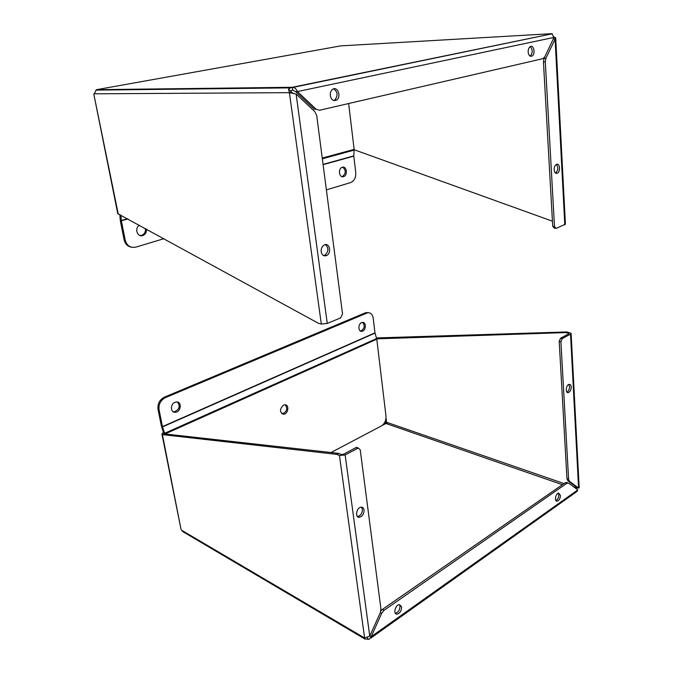 <?xml version="1.0" encoding="UTF-8"?>
<svg xmlns="http://www.w3.org/2000/svg" width="673" height="673" viewBox="0 0 673 673"><rect width="100%" height="100%" fill="white"/><g stroke="black" fill="none" stroke-linecap="round" stroke-linejoin="round"><path stroke-width="1.01" d="M370.806 638.097L576.98 491.45L577.821 489.927L568.677 483.155L566.876 483.281L384.047 610.302L381.709 613.263L371.193 636.692L369.065 639.333L364.446 638.896L364.615 637.979L181.542 530.198L183.485 532.158M577.451 487.698L576.357 488.842M384.443 422.896L387.295 423.283L385.2 421.382M339.444 455.478L364.615 637.979L369.755 636.12L380.295 612.666L380.943 608.964L360.215 449.766L358.255 448.025L345.14 454.956L339.444 455.478L336.626 454.342L163.177 434.699L161.899 433.9L163.404 432.302M364.446 638.896L364.842 638.021M367.778 639.207L367.559 637.617M577.821 489.927L371.193 636.692L369.856 635.901M560.399 495.421C560.239 498.55 559.162 500.485 557.177 501.217C554.089 501.713 555.612 493.233 558.64 493.107L560.399 495.421M401.638 607.012C401.47 611.008 399.88 613.389 396.885 614.155C392.763 614.256 395.556 604.312 399.552 604.64L401.638 607.012M571.116 333.581L579.175 487.706L578.587 488.093L576.954 487.53L575.617 488.295M376.476 337.93L566.885 331.949L571.099 333.278L570.527 334.144L562.258 338.578L560.912 341.674L568.592 479.193L569.451 481.288L578.587 488.093L570.527 334.144M162.344 434.312L180.961 529.062M163.842 433.412L164.843 433.959L163.177 434.699M336.626 454.342L338.494 453.358L164.843 433.959L162.445 426.623L374.962 332.857L376.796 339.184L385.991 416.107C386.167 420.516 384.628 423.805 381.355 425.975L331.023 452.517M358.145 448.05L355.983 447.579L343.449 454.283L341.312 454.477L338.494 453.358M555.898 500.544C557.715 499.551 558.666 497.65 558.767 494.832L558.287 493.183M395.337 613.271C398.29 612.43 399.846 610.058 399.998 606.137L399.484 604.64M567.036 482.591L565.244 482.718L566.876 483.281M384.047 610.302L382.407 609.402L380.834 611.008M382.407 609.402L565.244 482.718M562.258 338.578L560.55 338.208L568.82 333.783L568.517 333.185L565.682 332.588L566.885 331.949M378.613 338.283L377.435 338.813L565.682 332.588M376.687 338.612L377.435 338.813M364.051 509.999C364.026 513.869 362.495 516.292 359.458 517.268C354.679 518 356.387 507.467 361.098 507.173C362.722 507.106 363.706 508.039 364.051 509.999M576.954 487.53L567.819 480.732L569.451 481.288M571.217 387.009C571.116 389.936 570.149 391.804 568.332 392.603C565.135 393.486 565.926 384.872 569.089 384.367C570.325 384.233 571.032 385.107 571.217 387.009M357.43 516.511L357.784 516.502C360.821 515.526 362.352 513.112 362.377 509.242L361.477 507.156M568.836 384.443L569.535 386.571C569.476 389.28 568.601 391.122 566.91 392.09M560.55 338.208L559.204 341.304L566.952 478.629L567.819 480.732M285.302 404.818C287.817 408.755 286.858 411.741 282.424 413.777L281.937 413.752M283.518 405.129L284.797 404.801C289.634 404.364 288.288 414.257 283.526 414.198C279.505 412.187 279.497 409.159 283.518 405.129M368.703 312.709L365.397 312.802L164.363 397.188C159.585 399.762 157.465 403.775 158.012 409.234L159.064 409.689C158.517 404.229 160.637 400.208 165.415 397.625L367.677 312.743C370.688 312.566 372.531 314.367 373.204 318.161L374.962 332.857M159.064 409.689L162.445 426.623M158.012 409.234L161.402 426.144L163.732 433.277M177.495 402.05C180.507 406.374 179.405 409.63 174.198 411.826L173.146 411.725M362.621 322.392C365.195 325.841 364.581 328.71 360.778 331.007L360.467 331.032M174.963 402.319L176.427 401.966C182.282 401.386 181.029 412.288 175.249 412.28C170.37 412.759 170.109 404.12 174.963 402.319M361.611 322.619L362.301 322.417C366.583 321.593 366.171 330.939 361.923 331.301C358.112 332.058 357.809 324.007 361.611 322.619M96.441 89.719L94.161 93.808L289.398 92.664L288.557 89.181L290.383 87.869L293.218 87.355C295.153 87.936 296.557 89.341 297.424 91.57L316.133 109.228L319.507 110.254L542.884 58.669L544.852 56.759L553.997 37.41L551.936 33.843M96.676 90.106L96.592 89.677L292.284 87.288L292.688 90.182L295.615 91.578L297.424 91.57L553.997 37.41M554.022 36.939L555.696 37.806L545.954 58.223L545.298 61.874L554.493 226.565L556.15 228.425L565.413 224.168L555.713 38.159M292.284 87.288L551.826 33.869M330.3 95.642C330.073 92.916 330.813 90.838 332.529 89.416C337.425 85.555 341.733 96.71 336.651 99.983C333.488 101.43 331.377 99.983 330.3 95.642M528.154 52.014C528.103 49.482 528.776 47.699 530.173 46.656C533.798 44.199 535.758 54.084 532.057 56.052C529.962 56.81 528.658 55.464 528.154 52.014M288.557 89.181L290.391 90.897L292.688 90.182M117.775 213.694L318.43 323.292L321.315 324.041L289.398 92.664L291.602 92.201L290.416 90.922M354.149 149.734L552.432 221.198M553.248 38.992L555.074 38.899L564.807 224.832M333.715 100.513L334.817 99.974C338.174 95.574 337.779 91.865 333.631 88.861M530.173 56.137L530.206 56.12C532.881 52.831 532.881 49.667 530.206 46.639M316.133 109.228L314.316 109.203L295.615 91.578M93.85 94.296L118.221 213.972M293.739 93.682L291.602 92.201M289.398 92.664L296.112 94.027L314.855 111.651L316.714 115.563L342.54 313.98L340.605 317.9L327.271 323.435L296.112 94.027M321.315 324.041L327.271 323.435M554.131 169.781C554.131 167.14 554.897 165.348 556.428 164.389C559.911 162.563 560.777 171.876 557.269 173.247C555.528 173.727 554.476 172.574 554.131 169.781M545.954 58.223L544.104 58.282L544.608 57.23M321.172 251.752C320.962 248.648 321.98 246.394 324.218 244.989C329.526 242.036 331.974 253.174 326.565 255.538C323.78 256.472 321.98 255.21 321.172 251.752M555.545 173.096C558.186 170.362 558.455 167.468 556.361 164.422M544.104 58.282L543.447 61.933L545.298 61.874M554.493 226.565L552.726 226.355L554.384 228.214L555.233 228.315M552.726 226.355L543.447 61.933M325.454 244.61C328.904 248.076 328.685 251.618 324.798 255.218L323.57 255.58M119.853 214.544L120.29 220.601L124.135 239.84C125.161 243.971 127.55 246.402 131.294 247.159M163.926 238.688L135.837 247.126C130.461 248.135 126.911 245.78 125.195 240.068L121.35 220.794L120.972 215.167M326.388 189.87L350.768 182.543C354.334 180.869 355.992 177.529 355.748 172.515L353.788 156.144L354.124 149.389L348.648 103.524M342.692 167.165C346.132 170.219 346.057 173.331 342.456 176.503L341.934 176.629M145.385 228.526C145.755 231.748 144.586 233.994 141.885 235.272L140.051 235.533M343.508 176.646C339.15 178.185 337.753 168.62 342.17 167.299C346.629 165.491 348.143 175.3 343.625 176.604L343.508 176.646M146.529 229.156C146.697 232.202 145.503 234.313 142.954 235.483L142.693 235.575C137.284 237.476 134.263 228.071 139.412 225.262M562.384 484.703L385.957 423.485L382.028 425.555M357.683 448.235L355.983 447.579M369.755 636.12L345.14 454.956M380.354 612.523L381.709 613.263M386.024 417.958L386.538 422.257L564.016 483.567M573.808 486.949L576.727 487.959L576.694 487.336M568.517 333.185L568.559 333.926M568.592 479.193L566.952 478.629M559.204 341.304L560.912 341.674M376.796 339.184L165.028 433.976M376.661 338.527L164.649 433.294M375.012 333.101L162.521 426.909M165.415 397.625L164.363 397.188M366.541 313.071L365.397 312.802M551.818 33.667L340.731 45.882L96.592 89.677M124.135 239.84L125.195 240.068M322.249 158.062L354.124 149.389M322.342 158.786L354.149 150.104M121.308 220.483L127.525 218.75M323.074 164.414L353.779 155.884M353.788 156.144L323.107 164.683M127.92 218.969L121.35 220.794M364.505 638.77L183.712 532.158M161.899 433.9L181.029 529.373M556.125 500.838L557.177 501.217M395.388 613.339L396.885 614.155M566.136 482.348L567.776 482.911M357.784 516.502L359.458 517.268M356.555 447.368L358.255 448.025M567.103 392.283L568.332 392.603M282.424 413.777L283.526 414.198M174.198 411.826L175.249 412.28M360.778 331.007L361.923 331.301M366.533 312.482L367.677 312.743M293.218 87.355L552.365 33.759M95.903 90.115L290.383 87.869M334.817 99.974L336.651 99.983M530.206 56.12L532.057 56.052M292.848 93.143L290.324 92.992M93.825 94.195L117.792 213.787M555.612 173.138L557.269 173.247M324.798 255.218L326.565 255.538M342.456 176.503L343.625 176.604M141.885 235.272L142.954 235.483"/></g></svg>
